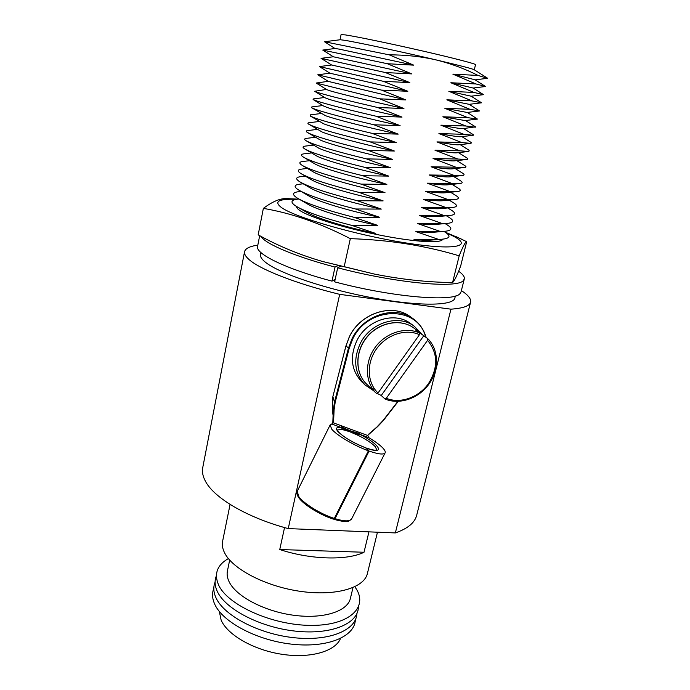 <?xml version="1.0" encoding="UTF-8"?>
<svg xmlns="http://www.w3.org/2000/svg" width="690" height="690" viewBox="0 0 690 690"><rect width="100%" height="100%" fill="white"/><g stroke="black" fill="none" stroke-linecap="round" stroke-linejoin="round"><path stroke-width="1.03" d="M340.524 638.474C335.323 651.326 310.578 658.622 282.193 654.327C253.825 650.118 227.553 635.024 221.145 620.163L219.325 611.478M355.341 619.887C354.832 636.499 327.802 648.082 292.379 644.244C256.99 640.553 222.258 621.966 214.581 603.888C212.149 598.299 211.89 593.124 213.814 588.363M356.842 613.686C356.42 630.143 329.406 641.588 293.914 637.698C258.465 633.963 223.612 615.463 215.875 597.523C213.417 591.968 213.158 586.828 215.09 582.101M358.352 607.459C358.015 623.777 331.019 635.067 295.458 631.134C259.94 627.357 224.966 608.934 217.178 591.14C214.702 585.62 214.435 580.514 216.375 575.831M354.832 586.75L355.16 587.225C369.029 606.415 350.494 625.537 311.501 625.39C272.636 625.528 227.252 605.087 218.489 584.741C213.917 573.744 217.212 565.015 228.364 558.572M352.995 587.587L350.373 598.489C347.484 611.435 323.282 619.266 293.75 615.273C264.227 611.375 235.937 596.307 229.097 581.722C227.286 577.944 226.725 574.373 227.424 571.01L229.666 560.099M461.377 290.602C468.208 295.07 471.27 298.943 470.58 302.22C469.597 305.981 463.059 308.301 450.95 309.172L395.353 532.922L288.239 528.6L339.678 294.354C295.527 283.564 259.112 269.074 248.607 259.155C245.476 256.292 244.122 253.808 244.553 251.695C245.364 248.469 249.78 246.287 257.81 245.148M288.239 528.6C246.891 517.56 213.84 497.818 205.335 481.051C202.782 476.229 201.92 471.744 202.748 467.587L244.553 251.695M474.289 69.794L475.522 64.662C475.979 63.911 452.873 57.908 421.004 50.62C389.186 43.332 355.885 36.449 345.328 34.905L341.076 34.612L340.015 39.77M475.151 79.85L487.45 78.306L478.032 75.443C464.62 68.672 450.518 63.463 435.726 59.814C401.382 51.741 355.919 42.03 344.224 40.227L340.144 39.753L324.507 41.745L334.961 48.507M487.468 78.168L474.168 69.716C472.038 68.646 459.221 65.352 435.726 59.814C420.865 56.477 405.384 54.829 389.272 54.855L413.715 65.145L387.323 63.721L411.749 73.89L385.391 72.554L409.782 82.602L383.468 81.351L407.833 91.278L381.553 90.114L405.884 99.921L379.638 98.834L403.943 108.528L377.74 107.519L402.02 117.093L375.843 116.17L400.096 125.632L373.963 124.778L398.182 134.127L372.082 133.36L396.276 142.589L370.211 141.899L394.378 151.024L368.348 150.411L392.481 159.416L366.494 158.881L390.6 167.782L364.648 167.316L388.729 176.105L362.811 175.726L386.857 184.403L360.982 184.092L384.994 192.657L359.154 192.424L383.14 200.885L357.334 200.73L381.294 209.079L355.531 208.992L379.457 217.246L353.728 217.229L377.628 225.371L351.926 225.432L375.809 233.47C346.346 227.441 316.986 218.376 306.972 212.468L295.769 206.017C290.033 202.161 290.844 199.85 298.192 199.082L298.873 199.013M375.809 233.47L371.048 233.289M443.843 231.391L444.498 231.78C451.26 235.911 450.389 238.395 441.885 239.232L430.707 240.129C426.722 240.43 421.15 240.241 414 239.559L438.512 239.378L415.872 231.599L440.41 231.486L417.752 223.603L442.325 223.56L419.641 215.582L444.239 215.608L421.53 207.526L446.163 207.621L423.427 199.436L448.095 199.608L425.342 191.32L450.035 191.561L427.257 183.169L451.984 183.48L429.18 174.984L453.942 175.364L431.112 166.764L455.909 167.221L433.053 158.519L457.875 159.045L434.993 150.23L459.859 150.834L436.951 141.916L461.843 142.589L438.918 133.567L463.844 134.317L440.884 125.183L465.845 126.003L442.868 116.765L467.855 117.662L444.852 108.313L469.873 109.287L446.844 99.826L471.9 100.878L448.845 91.304L473.935 92.434L450.863 82.748L475.979 83.956L452.882 74.149L478.032 75.443M441.885 239.232L438.512 239.378M377.628 225.371C347.527 219.187 317.59 210.01 308.016 204.292L297.373 198.133C291.767 194.528 292.336 192.363 299.089 191.639L301.064 191.432M351.926 225.432C325.507 218.618 307.274 212.442 297.226 206.897M445.084 223.595L446.853 224.664C452.864 228.347 452.097 230.572 444.541 231.331L433.242 232.28C429.24 232.599 423.453 232.375 415.872 231.599M444.541 231.331L440.41 231.486M379.457 217.246C348.709 210.899 318.211 201.627 309.103 196.107L298.994 190.224C293.509 186.852 293.854 184.825 300.021 184.152L303.212 183.807M353.728 217.229C326.499 210.252 307.981 204.05 298.184 198.608M446.378 215.78L449.181 217.497C454.486 220.757 453.813 222.732 447.163 223.413L435.744 224.414C431.75 224.75 425.756 224.474 417.752 223.603M447.163 223.413L442.325 223.56M381.294 209.079C350.304 202.653 319.556 193.433 310.569 188.12L300.236 182.057C295.268 179.046 295.527 177.235 301.004 176.623L305.325 176.148M355.531 208.992C327.5 201.859 308.715 195.641 299.184 190.337M447.724 207.957L451.484 210.26C456.133 213.132 455.555 214.875 449.733 215.478L438.202 216.531C434.252 216.867 428.067 216.557 419.641 215.582M449.733 215.478L444.239 215.608M383.14 200.885C352.09 194.416 321.255 185.317 312.208 180.194L301.332 173.794C297.036 171.172 297.269 169.593 302.03 169.059L307.395 168.455M357.334 200.73C329.001 193.562 310.086 187.413 300.607 182.281L300.236 182.057M449.121 200.109L453.77 202.972C457.806 205.473 457.306 206.991 452.261 207.526L440.625 208.621C436.744 208.975 430.379 208.604 421.53 207.526M452.261 207.526L446.163 207.621M384.994 192.657C353.884 186.145 322.963 177.175 313.855 172.241L302.47 165.522C298.796 163.271 299.003 161.909 303.1 161.443L309.43 160.718M359.154 192.424C330.743 185.3 311.777 179.262 302.237 174.303L301.332 173.794M450.561 192.243L456.038 195.632C459.506 197.788 459.074 199.1 454.745 199.565L443.014 200.704C439.228 201.057 432.699 200.635 423.427 199.436M454.745 199.565L448.095 199.608M386.857 184.403C355.695 177.839 324.671 168.998 315.502 164.263L303.652 157.26C300.547 155.345 300.728 154.189 304.212 153.792L311.432 152.947M360.982 184.092C332.502 177.002 313.467 171.068 303.867 166.299L302.47 165.522M452.054 184.359L458.281 188.223C461.222 190.069 460.86 191.182 457.194 191.579L445.369 192.769C441.704 193.114 435.028 192.631 425.342 191.32M457.194 191.579L450.035 191.561M388.729 176.105C357.506 169.499 326.387 160.787 317.159 156.251L304.885 149.006C302.289 147.401 302.453 146.427 305.368 146.09L313.407 145.142M362.811 175.726C334.262 168.671 315.166 162.849 305.515 158.26L303.652 157.26M453.589 176.459L460.497 180.763C462.964 182.307 462.662 183.247 459.592 183.583L447.689 184.817C444.162 185.153 437.356 184.601 427.257 183.169M459.592 183.583L451.984 183.48M390.6 167.782C359.318 161.132 328.112 152.542 318.823 148.203L306.153 140.751C304.023 139.432 304.161 138.63 306.576 138.345L315.347 137.293M364.648 167.316C336.03 160.304 316.865 154.603 307.154 150.196L304.885 149.006M455.167 168.533L462.697 173.242C464.724 174.518 464.482 175.295 461.964 175.579L449.975 176.838C446.62 177.166 439.685 176.545 429.18 174.984M461.964 175.579L453.942 175.364M392.481 159.416C361.146 152.723 329.837 144.27 320.496 140.122L307.464 132.497C305.756 131.436 305.877 130.79 307.818 130.557L317.253 129.41M366.494 158.881C337.807 151.912 318.582 146.315 308.81 142.097L306.153 140.751M456.789 160.589L464.879 165.66C466.509 166.695 466.311 167.325 464.284 167.549L452.235 168.852C449.069 169.162 442.031 168.464 431.112 166.764M464.284 167.549L455.909 167.221M394.378 151.024C362.983 144.279 331.579 135.956 322.17 132.014L308.818 124.243C307.481 123.415 307.576 122.906 309.103 122.725L319.142 121.492M368.348 150.411C339.592 143.477 320.298 137.991 310.466 133.964L307.464 132.497M458.445 152.619L467.035 158.027C468.32 158.829 468.165 159.33 466.569 159.511L454.46 160.848C451.51 161.132 444.377 160.356 433.053 158.519M466.569 159.511L457.875 159.045M396.276 142.589C364.82 135.809 333.322 127.616 323.852 123.872L310.215 115.998L310.44 114.842L320.997 113.539M370.211 141.899C341.386 135.007 322.023 129.642 312.139 125.804L308.818 124.243M460.144 144.633L469.174 150.325L468.82 151.455L456.651 152.818C453.951 153.085 446.732 152.223 434.993 150.23M468.82 151.455L459.859 150.834M398.182 134.127C366.675 127.296 335.073 119.241 325.542 115.704L311.647 107.752L311.82 106.915L322.834 105.544M372.082 133.36C343.18 126.503 323.757 121.259 313.803 117.611L310.215 115.998M461.886 136.611L471.296 142.563L471.037 143.382L458.816 144.779C456.375 145.021 449.087 144.063 436.951 141.916M471.037 143.382L461.843 142.589M400.096 125.632C368.529 118.749 336.832 110.823 327.241 107.502L323.619 106.027L313.113 99.515L313.243 98.937L324.636 97.506M373.963 124.778C344.991 117.973 325.499 112.832 315.485 109.382L311.647 107.752M463.663 128.582L473.392 134.731L473.211 135.3L460.946 136.724C458.798 136.93 451.458 135.878 438.918 133.567M473.211 135.3L463.844 134.317M402.02 117.093C370.392 110.167 338.6 102.379 328.94 99.265L325.145 97.825L314.631 91.27L326.422 89.441M375.843 116.17C346.803 109.4 327.241 104.38 317.176 101.12L313.113 99.515M465.483 120.517L475.462 126.848L463.05 128.65C461.222 128.814 453.83 127.659 440.884 125.183M475.35 127.201L465.845 126.003M403.943 108.528C372.264 101.559 340.377 93.9 330.657 90.994L326.715 89.622L316.175 83.033L328.173 81.334M377.74 107.519C348.623 100.792 328.992 95.893 318.866 92.822L314.631 91.27M467.337 112.436L477.454 119.085L465.12 120.56L442.868 116.765M477.454 119.085L467.855 117.662M405.884 99.921L328.319 81.42L317.762 74.805L329.906 73.183M379.638 98.834L316.175 83.033M469.234 104.328L479.524 110.961L467.165 112.453L444.852 108.313M479.524 110.961L469.873 109.287M407.833 91.278L329.949 73.209L319.392 66.568L331.614 64.998L321.057 58.34L385.391 72.554M381.553 90.114L317.762 74.805M448.845 91.304L471.166 96.195L481.568 102.801L469.183 104.328L446.844 99.826M481.56 102.819L471.9 100.878M409.782 82.602L331.614 64.998M383.468 81.351L319.392 66.568M471.166 96.195L483.552 94.659L473.935 92.434M411.749 73.89L333.313 56.77L322.756 50.068L387.323 63.721M452.882 74.149L475.056 79.79L485.519 86.492L473.142 88.035L450.863 82.748M485.519 86.448L475.979 83.956M413.715 65.145L339.308 49.145L335.055 48.498L322.756 50.068M389.272 54.855L324.507 41.745M377.464 532.197L367.39 573.545C364.199 587.897 335.832 596.393 300.84 591.416C265.866 586.569 232.452 569.129 224.569 552.793C222.525 548.688 221.878 544.815 222.629 541.184L230.081 504.416M284.547 527.574L279.752 549.542C310.793 559.788 347.337 560.651 364.018 552.25L368.943 531.852M470.58 302.22L416.648 515.395C414.733 522.813 407.635 528.652 395.353 532.922M419.486 241.164L414 239.559M450.95 309.172L339.678 294.354M279.752 549.542L364.018 552.25M260.949 252.583L260.544 254.653C260.061 256.973 262.079 259.802 266.59 263.132C281.356 274.189 328.328 289.8 374.032 298.115C419.796 306.498 453.39 305.817 454.857 298.089L455.383 295.993M333.227 280.476L334.822 280.908M459.186 255.826L452.571 282.564C454.469 280.813 457.177 275.276 460.687 265.961L466.682 241.69C465.5 241.612 462.999 246.321 459.186 255.826C425.126 245.562 388.841 239.835 350.33 238.662C320.427 223.206 291.447 213.115 263.364 208.38C272.309 201.661 279.968 198.392 286.341 198.573L297.718 199.134M445.956 232.72L452.588 235.799C473.832 246.33 455.314 250.815 405.694 242.906C356.213 235.126 294.777 217.333 281.391 207.5C273.585 201.489 278.588 198.755 296.389 199.315M444.843 231.995L461.972 239.344M296.579 206.517C296.398 207.595 297.519 208.949 299.96 210.571C309.767 217.238 345.069 228.226 380.173 235.187C415.311 242.181 441.911 243.579 442.721 239.154M350.33 238.662L344.189 266.668L374.118 274.008C400.907 279.381 427.058 282.236 452.571 282.564M263.364 208.38L258.172 234.833C278.087 245.916 299.581 254.808 322.653 261.51L344.189 266.668M421.254 333.486L414.328 326.301C398.837 314.097 371.246 322.221 360.732 342.568C352.84 359.145 354.306 373.29 365.139 385.02L373.394 390.531M414.328 326.301L410.585 323.558C395.172 311.423 367.779 319.461 357.351 339.653C349.537 356.109 351.012 370.168 361.784 381.829L365.139 385.02M386.297 398.294C400.166 404.055 418.563 397.595 428.387 383.761C438.34 367.692 438.064 353.211 427.576 340.317L386.297 398.294L384.942 398.958L381.26 395.499L423.781 335.728L415.742 330.122L419.744 333.08L419.477 334.685L378.042 392.972L376.464 393.447C365.122 382.864 364.268 362.535 374.946 347.691C385.503 332.77 405.513 326.37 419.744 333.08M423.781 335.728L427.869 338.747L427.576 340.317M377.464 393.55L381.26 395.499M333.805 519.07L335.021 518.664C344.362 521.476 349.899 521.554 351.624 518.914L348.916 521.045C348.191 521.174 346.406 522.761 334.124 519.389M341.912 428.378L341.714 429.396L349.382 431.569L358.757 435.657L359.223 433.449L341.912 428.378L341.498 425.834L350.58 429.18L349.382 431.569M365.441 447.784L365.752 447.896C353.237 442.902 343.974 437.46 337.962 431.569C335.176 428.171 336.315 426.834 341.36 427.541L331.769 424.014L330.087 425.04L331.864 429.344C336.97 435.45 354.634 445.869 368.408 450.803L334.314 518.44L333.227 519.018M331.769 424.014L333.037 422.711L341.498 425.834M359.223 433.449L359.576 432.501L367.822 435.537L368.796 437.641L359.464 434.208C379.845 444.075 386.314 455.443 366.45 448.146L365.942 448.103M366.45 448.146L369.107 451.053C378.379 454.253 383.718 454.857 385.115 452.864C385.624 451.777 384.848 450.139 382.786 447.948C379.776 444.843 375.11 441.41 368.796 437.641M377.818 426.23L368.391 434.424L367.761 435.683M377.749 426.11L383.105 420.426L397.871 401.39M425.627 337.091C417.933 305.075 367.529 305.825 352.461 339.566L349.149 348.467L335.193 402.261L334.098 409.722L333.589 421.564L332.899 422.944M359.576 432.501L350.58 429.18M332.847 396.69L334.512 402.003L348.441 348.217L351.805 339.204C362.914 315.123 395.137 304.756 413.25 318.823C419.58 323.472 423.858 329.673 426.101 337.436C423.876 329.682 419.58 323.472 413.25 318.823L410.412 316.779C392.377 302.781 360.318 313.062 349.287 337.013L345.957 345.975L332.847 396.69L332.304 409.196L333.089 415.622L333.373 409.541L332.304 409.196L332.847 396.69M332.804 423.099L333.089 415.63L332.787 423.125M365.752 447.896L368.408 450.803M369.107 451.053L335.021 518.664M383.252 420.529L379 425.161M334.098 409.722L333.373 409.541L334.512 402.003L335.193 402.261M359.136 434.709L341.283 426.843M340.472 266.392L337.686 267.772C396.163 283.211 457.772 288.713 463.326 280.537L464.284 278.984C464.767 276.811 462.886 274.223 458.626 271.222M337.686 267.772L334.624 281.848C392.852 297.39 454.382 302.306 460.083 293.509L461.067 291.844L464.284 278.984M260.984 236.454C265.503 243.941 294.949 256.551 335.021 267.073L331.976 281.14L335.142 279.459M259.673 235.704L257.577 246.356C255.067 253.756 285.686 268.876 331.976 281.14M335.021 267.073L337.824 265.71M372.186 388.306L373.808 389.16M420.615 333.011L413.388 327.69C400.183 318.306 378.862 322.506 366.942 337.212C354.876 351.788 355.022 373.368 366.856 384.356L376.688 393.645M419.477 334.685C405.737 328.337 386.529 334.598 376.43 348.985C366.218 363.294 367.097 382.829 378.042 392.972M333.417 519.156C319.867 514.843 303.195 504.433 298.649 497.525C296.873 494.808 296.415 492.695 297.278 491.194L298.606 496.326C303.203 503.286 320.453 514.024 334.314 518.44M341.714 429.396L337.22 430.008M376.869 450.035L375.222 446.611C371.815 443.161 366.33 439.513 358.757 435.657M349.149 348.467L345.923 345.914L332.882 396.569M398.104 401.382L383.105 420.426M345.983 345.871L349.252 336.953C360.327 312.924 392.472 302.798 410.412 316.779M473.124 88.018L483.552 94.659M333.313 56.77L321.057 58.34M466.682 241.69L455.969 236.584M374.118 274.008L322.653 261.51M413.379 327.69L413.388 327.698C400.166 318.271 378.776 322.351 366.813 337.108C354.703 351.745 354.996 373.368 366.856 384.356M385.046 399.027C399.467 405.151 418.744 398.527 428.99 384.045C439.332 369.633 438.935 349.718 427.869 338.747M365.614 447.801C353.151 442.773 344.077 437.469 338.402 431.871L337.194 430.051M330.087 425.04L297.278 491.194M366.304 448.052C375.765 451.105 376.326 450.07 376.498 450.156L376.835 450.104M385.115 452.864L351.624 518.914M332.839 412.111L332.304 409.17M398.208 401.382L383.329 420.564L377.913 426.317L368.081 435.045"/></g></svg>
